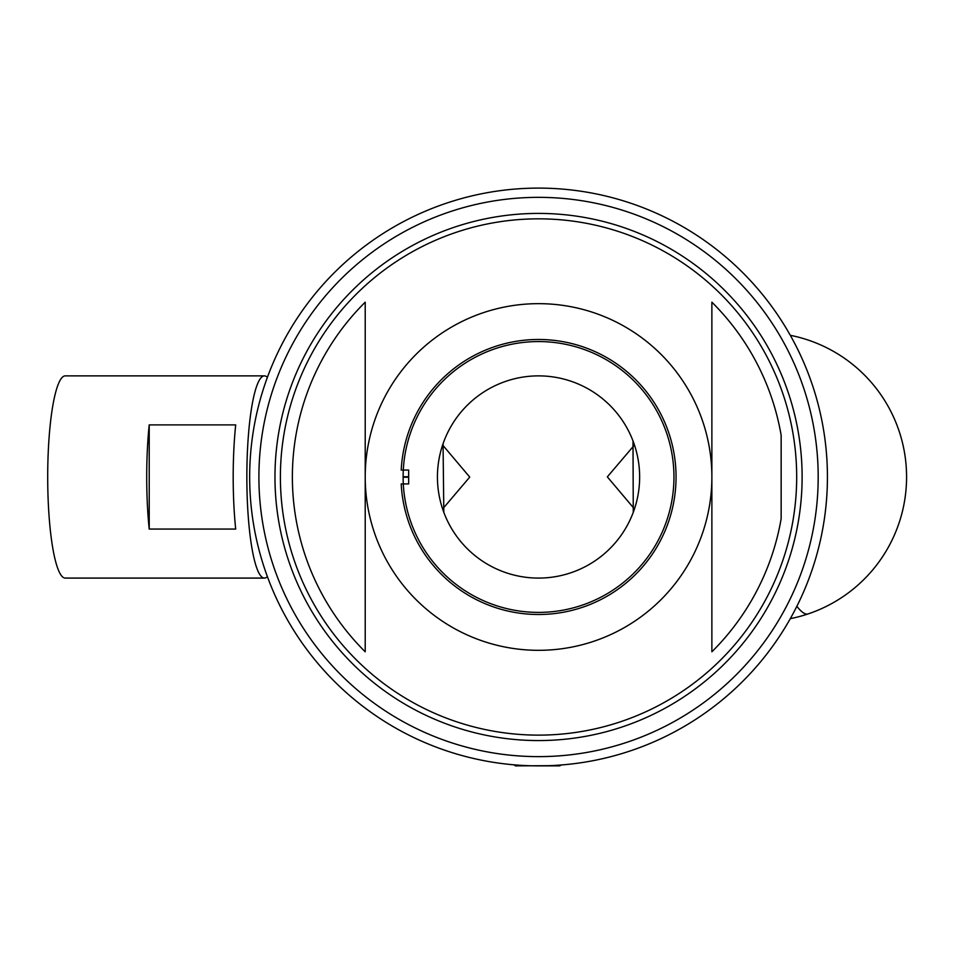 <?xml version="1.0" encoding="UTF-8"?>
<svg xmlns="http://www.w3.org/2000/svg" width="954" height="954" viewBox="0 0 954 954"><rect width="100%" height="100%" fill="white"/><g stroke="black" fill="none" stroke-linecap="round" stroke-linejoin="round"><path stroke-width="1.43" d="M802.123 476.988A263.578 263.578 0 0 0 538.545 213.41A263.578 263.578 0 0 0 274.967 476.988A263.578 263.578 0 0 0 538.545 740.566A263.578 263.578 0 0 0 802.123 476.988M538.545 341.568A135.42 135.42 0 0 0 403.125 476.988A135.42 135.42 0 0 0 538.545 612.396A135.42 135.42 0 0 0 673.953 476.988A135.42 135.42 0 0 0 538.545 341.568M365.215 477A173.33 173.33 0 0 0 538.545 650.318A173.33 173.33 0 0 0 711.875 476.988A173.33 173.33 0 0 0 538.545 303.658A173.33 173.33 0 0 0 365.215 477L365.215 302.179A246.168 246.168 0 0 0 365.215 651.797L365.215 476.988M538.545 735.129A258.152 258.152 0 0 0 796.685 476.988A258.152 258.152 0 0 0 538.545 218.836A258.152 258.152 0 0 0 280.393 476.988A258.152 258.152 0 0 0 538.545 735.129M711.875 302.179L711.875 651.797A246.168 246.168 0 0 0 781.147 518.714L781.147 435.251A246.168 246.168 0 0 0 711.875 302.179M781.147 515.732L781.147 518.714M548.586 765.692L515.434 765.871L513.932 764.822M633.265 512.334L633.003 440.927L634.458 445.005L607.34 476.869L634.458 508.971L633.003 513.037M442.62 508.971L469.738 477.095L442.62 445.005M538.545 578.088A101.112 101.112 0 0 0 639.645 476.988A101.112 101.112 0 0 0 538.545 375.876A101.112 101.112 0 0 0 437.433 476.988A101.112 101.112 0 0 0 538.545 578.088M538.545 339.481A137.507 137.507 0 0 0 401.205 470.048L408.658 470.048L408.658 483.916L401.205 483.916A137.507 137.507 0 0 0 538.545 614.495A137.507 137.507 0 0 0 676.052 476.988A137.507 137.507 0 0 0 538.545 339.481M249.674 479.969L249.662 476.988A288.883 288.883 0 0 1 538.545 188.105A288.883 288.883 0 0 1 827.428 476.988A288.883 288.883 0 0 1 538.545 765.871A288.883 288.883 0 0 1 249.662 476.988L249.674 474.007M264.401 578.088L65.254 578.088A101.112 17.554 90 0 1 47.7 476.988A101.112 17.554 90 0 1 65.254 375.876L264.401 375.876A101.112 17.554 90 0 0 246.847 476.988A101.112 17.554 90 0 0 264.401 578.088A101.112 17.554 90 0 0 267.382 576.621M267.382 377.343A101.112 17.554 90 0 0 264.401 375.876M531.7 765.788C508.673 764.643 508.673 764.643 531.7 765.788M235.698 529.065L149.218 529.065A101.112 17.554 -90 0 1 149.218 424.9L235.698 424.9A101.112 17.554 90 0 0 235.698 529.065M149.218 424.9L149.218 529.065M443.061 443.705L443.813 512.334M560.427 765.358L559.533 765.871L560.427 765.358M559.533 765.871L555.085 765.871M540.608 765.859L555.216 765.871M790.306 618.657A144.448 144.448 0 0 0 807.978 613.959A144.448 21.453 -108.5 0 1 796.852 606.327M258.904 476.988A279.641 279.641 0 0 0 538.545 756.629A279.641 279.641 0 0 0 818.186 476.988A279.641 279.641 0 0 0 538.545 197.347A279.641 279.641 0 0 0 258.904 476.988M249.662 476.988A288.883 288.883 0 0 1 538.545 188.105A288.883 288.883 0 0 1 827.428 476.988M408.658 476.75L403.125 476.75M403.125 477.215L408.658 477.215M807.978 613.959A144.448 144.448 0 0 0 790.306 335.307M561.572 764.81L560.213 765.597"/></g></svg>
